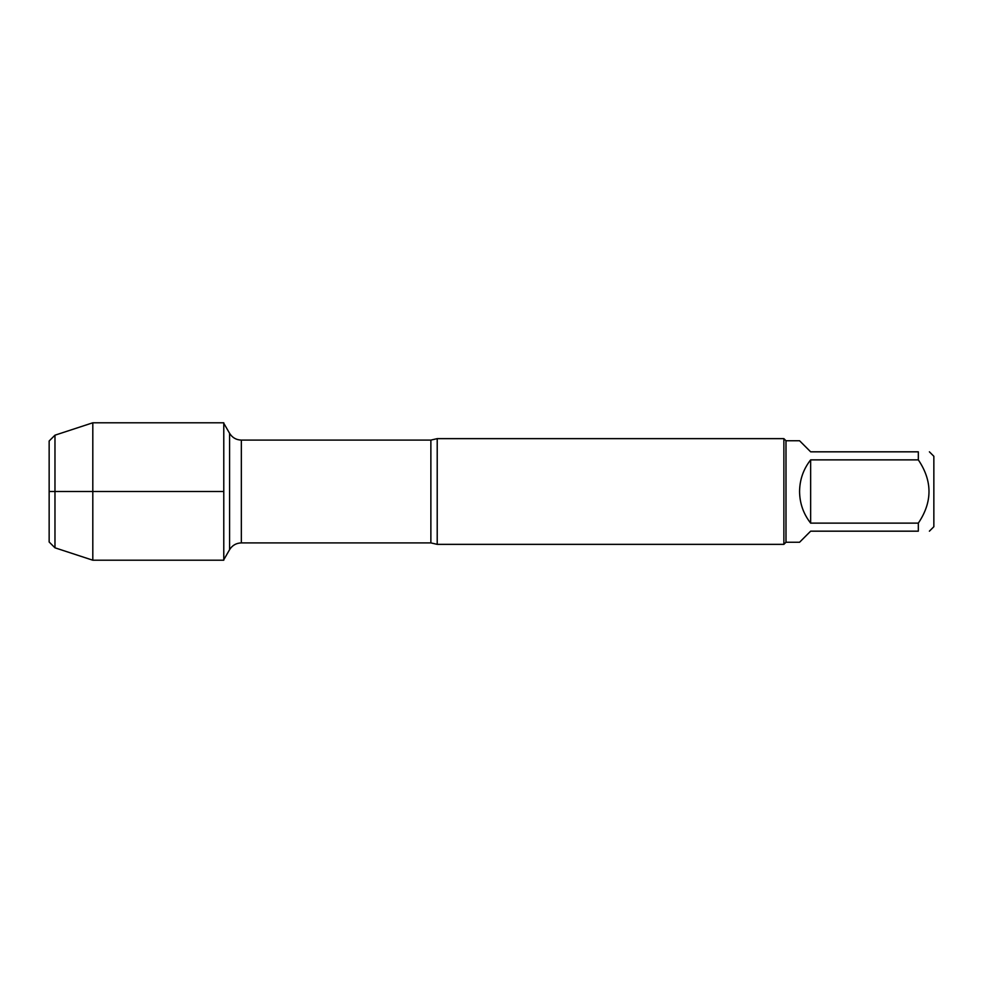 <?xml version="1.0" encoding="UTF-8"?>
<svg xmlns="http://www.w3.org/2000/svg" width="983" height="983" viewBox="0 0 983 983"><rect width="100%" height="100%" fill="white"/><g stroke="black" fill="none" stroke-linecap="round" stroke-linejoin="round"><path stroke-width="1.47" d="M437.214 438.639L437.214 544.361L783.881 544.361L783.881 438.639L437.214 438.639L430.873 440.101L241.339 440.101L241.339 542.899C236.203 543.071 232.283 545.332 229.58 549.694L229.58 433.306L223.78 423.268M929.39 451.824L933.85 456.272L933.85 526.728L929.39 531.176M810.643 531.176L799.572 542.247L785.995 542.247L785.995 440.753L799.572 440.753L810.643 451.824L918.331 451.824C932.548 451.824 932.548 451.824 918.331 451.824L918.331 459.872C932.548 480.97 932.548 502.055 918.331 523.128L918.331 531.176C932.548 531.176 932.548 531.176 918.331 531.176L810.643 531.176M810.643 459.872C803.394 469.161 799.695 479.704 799.572 491.5C799.695 503.296 803.394 513.839 810.643 523.128L810.643 459.872L918.331 459.872M810.643 523.128L918.331 523.128M223.78 560.212L223.78 422.788L92.807 422.788L92.807 491.5L223.78 491.5L49.15 491.5L92.807 491.5L92.807 560.212L223.78 560.212M54.974 435.186L49.15 440.998L49.15 542.002L54.974 547.814L54.974 435.186L92.807 422.788M437.214 544.361L430.873 542.899L430.873 440.101M430.873 542.899L241.339 542.899M229.58 549.694L223.78 559.732M241.339 440.101C236.203 439.929 232.283 437.668 229.58 433.306M785.995 440.753L783.881 438.639M785.995 542.247L783.881 544.361M54.974 547.814L92.807 560.212"/></g></svg>
